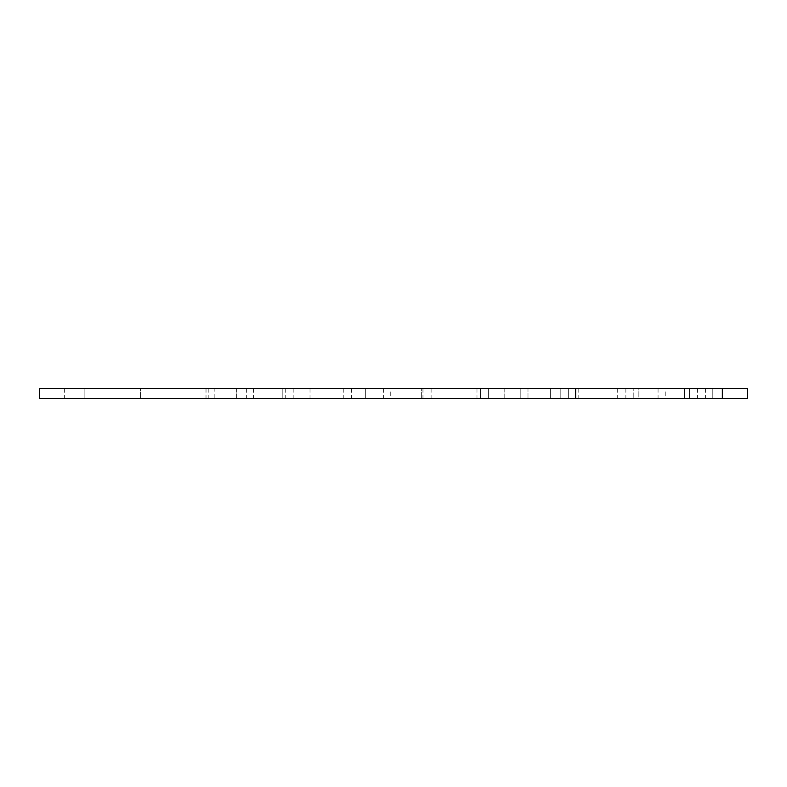 <?xml version="1.0" encoding="UTF-8"?>
<svg xmlns="http://www.w3.org/2000/svg" width="787" height="787" viewBox="0 0 787 787"><rect width="100%" height="100%" fill="white"/><g stroke="black" fill="none" stroke-linecap="round" stroke-linejoin="round"><path stroke-width="0.59" stroke-dasharray="3.94 2.95" d="M84.888 388.444L84.888 398.556L140.539 398.556L84.888 398.556L84.888 388.444L140.539 388.444L140.539 398.556L140.539 388.444L84.888 388.444M214.172 388.444L293.866 388.444L214.172 388.444L214.172 398.556L293.866 398.556L214.172 398.556M236.661 388.444L282.199 388.444L236.661 388.444L236.661 398.556L208.84 398.556L310.019 398.556L236.661 398.556L236.661 388.444M282.199 388.444L310.019 388.444L282.199 388.444L282.199 398.556L282.199 388.444M390.755 388.444L343.25 388.444L431.099 388.444L390.755 388.444L390.755 398.556L431.099 398.556L343.25 398.556L390.755 398.556M365.67 388.444L365.67 398.556L421.33 398.556L365.67 398.556L365.67 388.444L421.33 388.444L421.33 398.556L421.33 388.444L365.67 388.444M504.801 388.444L550.339 388.444L504.801 388.444L504.801 398.556L476.981 398.556L578.16 398.556L504.801 398.556L504.801 388.444M550.339 388.444L578.16 388.444L550.339 388.444L550.339 398.556L550.339 388.444M527.988 388.444L480.483 388.444L568.332 388.444L480.483 388.444L527.988 388.444L527.988 398.556L568.332 398.556L480.483 398.556L568.332 398.556L527.988 398.556L527.988 388.444M638.877 388.444L712.235 388.444L638.877 388.444L638.877 398.556L611.046 398.556L712.235 398.556L611.046 398.556L712.235 398.556L638.877 398.556L638.877 388.444M684.405 388.444L712.235 388.444L684.405 388.444L684.405 398.556L684.405 388.444M665.222 388.444L617.716 388.444L705.565 388.444L665.222 388.444L665.222 398.556L705.565 398.556L617.716 398.556L665.222 398.556M689.471 388.444L689.471 398.556L633.82 398.556L689.471 398.556L633.82 398.556L689.471 398.556L689.471 388.444L633.82 388.444L633.82 398.556L633.82 388.444L689.471 388.444L689.471 398.556L689.471 388.444L633.82 388.444L633.82 398.556L633.82 388.444L689.471 388.444M747.65 388.444L747.65 398.556L39.35 398.556L39.35 388.444L747.65 388.444M253.522 388.444L253.522 398.556M246.361 388.444L246.361 398.556M285.72 388.444L285.72 398.556M351.405 388.444L351.405 398.556M422.953 388.444L422.953 398.556M383.594 388.444L383.594 398.556M488.638 388.444L488.638 398.556L488.638 388.444M560.187 388.444L560.187 398.556L560.187 388.444M520.827 388.444L520.827 398.556L520.827 388.444M625.872 388.444L625.872 398.556M697.42 388.444L697.42 398.556M658.06 388.444L658.06 398.556M722.358 388.444L722.358 398.556M64.642 388.444L64.642 398.556M206.017 388.444L206.017 398.556M293.866 388.444L293.866 398.556M208.84 388.444L208.84 398.556M310.019 388.444L310.019 398.556M343.25 388.444L343.25 398.556M431.099 388.444L431.099 398.556M476.981 388.444L476.981 398.556M578.16 388.444L578.16 398.556M480.483 388.444L480.483 398.556L480.483 388.444M568.332 388.444L568.332 398.556L568.332 388.444M611.046 388.444L611.046 398.556L611.046 388.444M712.235 388.444L712.235 398.556L712.235 388.444M617.716 388.444L617.716 398.556M705.565 388.444L705.565 398.556"/><path stroke-width="1.18" d="M575.631 398.556L747.65 398.556L747.65 388.444L575.631 388.444L575.631 398.556L39.35 398.556L39.35 388.444L575.631 388.444M722.358 388.444L722.358 398.556"/></g></svg>
